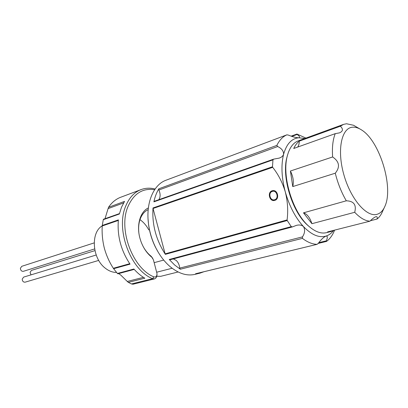 <?xml version="1.0" encoding="UTF-8"?>
<svg xmlns="http://www.w3.org/2000/svg" width="408" height="408" viewBox="0 0 408 408"><rect width="100%" height="100%" fill="white"/><g stroke="black" fill="none" stroke-linecap="round" stroke-linejoin="round"><path stroke-width="0.61" d="M148.196 209.641C144.723 211.242 142.117 214.231 140.367 218.601C138.817 222.676 138.297 227.287 138.812 232.433M143.121 246.442C145.319 250.517 147.987 253.786 151.123 256.25L152.806 258.376M154.622 189.715C142.805 187.91 133.972 193.417 128.117 206.239C117.922 228.761 132.467 268.326 153.882 276.879L155.275 277.012C156.519 276.522 157.08 275.334 156.968 273.447L153.408 259.794L151.847 257.28C146.972 253.394 143.285 247.977 140.796 241.031L139.934 238.221C136.257 225.114 140.219 211.594 148.374 207.937M156.993 274.181C157.029 276.675 156.213 278.236 154.55 278.873L152.556 278.684C130.376 269.902 115.301 228.934 125.909 205.652C129.362 197.508 134.411 192.158 141.056 189.598C145.529 187.96 150.215 187.762 155.106 189.001M139.985 219.657C143.524 222.136 146.462 225.563 148.808 229.934M123.614 202.929L108.094 208.61L105.014 218.698M108.094 208.61L108.548 207.284L124.547 201.399L121.502 207.244L119.371 214.011L103.285 219.683L102.265 225.456L118.386 219.897C117.065 235.742 120.957 250.497 130.06 264.149L113.628 268.709L117.417 273.452L133.885 269.015C137.302 272.875 140.959 275.93 144.855 278.195L128.321 282.372L131.473 283.948L133.039 284.223M141.056 189.598L120.09 197.487C115.541 199.374 111.69 202.643 108.548 207.284M160.737 276.323L156.784 276.272M128.321 282.372L127.276 281.454L143.448 277.338M118.682 273.584L120.788 275.099L127.276 281.454M118.33 220.437L102.224 225.976C101.811 233.34 102.51 240.74 104.336 248.166C106.361 255.454 109.359 262.155 113.332 268.27L129.749 263.701M102.224 225.976L102.265 225.456M103.285 219.683L103.484 219.239L119.468 213.593M120.09 197.487L136.027 191.5M113.628 268.709L113.332 268.27M117.871 273.763L117.417 273.452M102.23 225.859C90.51 232.438 92.132 258.315 105.177 268.102C108.854 271.029 112.639 272.478 116.525 272.432M98.721 260.411L25.163 282.158C23.363 282.285 22.379 281.27 22.216 279.113L23.654 277.103L96.196 255.005M94.6 248.936L23.404 271.31C21.578 271.458 20.579 270.443 20.405 268.26L21.792 266.302L94.172 242.898M31.018 274.859L30.059 272.376L31.436 270.412L94.926 250.624M352.721 127.199C341.578 127.653 336.804 149.761 343.776 174.42C350.589 199.114 366.792 217.704 377.171 214.266C380.572 213.216 383.189 210.472 385.03 206.035C393.71 186.905 379.593 140.979 361.672 130.019C358.53 127.949 355.546 127.01 352.721 127.199M384.188 207.851L382.531 211.426C381.133 214.807 379.302 217.347 377.038 219.05C377.528 217.296 377.171 216.505 375.962 216.674L375.865 216.704C374.269 217.311 372.3 218.805 369.959 221.182C365.15 220.901 360.065 217.943 354.705 212.298C356.633 204.877 353.833 201.047 346.305 200.802C341.491 192.545 337.814 183.35 335.274 173.206C340.277 167.01 339.395 161.594 332.627 156.963C331.969 147.446 332.841 139.674 335.233 133.656L339.543 132.855C343.097 131.208 343.368 128.994 340.349 126.22L343.577 124.374L346.504 123.757L353.573 125.271L359.958 128.994M334.162 230.234L331 231.53L327.578 231.902L369.959 221.182M309.519 226.858L307.816 225.405C292.301 212.216 281.474 176.98 286.906 157.355L287.502 155.198M343.577 124.374L298.319 140.847C293.077 142.826 289.389 147.925 287.257 156.142C281.668 176.322 292.832 212.65 308.79 226.21C315.165 231.81 321.081 233.963 326.533 232.657L331 231.53M354.705 212.298L311.916 223.696C309.942 217.612 307.132 213.996 303.481 212.838L311.916 223.696M303.481 212.838L346.305 200.802M335.274 173.206L292.745 186.578C293.995 181.825 293.219 176.639 290.414 171.018L292.745 186.578M290.414 171.018L332.627 156.963M335.233 133.656L293.729 148.481C295.198 145.294 297.039 142.851 299.243 141.158L340.349 126.22M179.719 268.107L302.491 236.869L302.405 238.369L180.321 269.229L179.719 268.107C179.403 264.894 178.22 262.319 176.169 260.38L173.283 258.917M302.491 236.869C304.929 233.055 305.25 229.617 303.46 226.557C301.538 224.946 299.11 224.584 296.183 225.456L292.449 226.899L291.261 226.629L287.222 220.524L165.352 254.352C156.05 239.95 151.934 224.487 153.005 207.958L272.493 166.765L272.952 159.854L153.898 201.838C154.938 196.834 156.596 192.479 158.86 188.782L276.864 145.386C279.439 140.112 282.795 136.593 286.916 134.824L171.452 178.194M318.796 242.658L326.482 240.786L326.568 241.373C329.975 238.869 332.653 235.12 334.601 230.127M170.789 178.429L166.061 180.209C153.403 184.6 145.518 203.235 148.589 224.476C149.721 232.545 152.082 240.23 155.678 247.544C159.513 255.184 164.184 261.426 169.692 266.271C178.337 273.523 186.767 276.221 194.993 274.36L199.905 273.171L195.565 273.748L317.082 244.331C312.411 244.224 307.515 242.235 302.405 238.369M180.321 269.229L174.614 264.986L169.244 259.493L291.261 226.629M291.144 136.144L296.937 134.054L305.923 138.077M326.482 240.786L327.134 238.512C327.568 236.768 327.19 235.962 326.007 236.084L325.895 236.115C323.452 237.293 320.923 239.695 318.296 243.326L317.082 244.331M158.314 252.379L155.433 247.156C151.97 240.113 149.69 232.703 148.604 224.936L148.053 218.994M272.172 190.766C267.118 192.112 269.413 201.751 274.482 200.456L274.803 200.374C279.863 199.109 277.659 189.429 272.595 190.658L272.172 190.766M274.64 200.42C270.106 201.583 266.985 192.632 272.508 190.704L272.534 190.699M153.898 201.838L154.306 201.292L273.661 159.135L272.952 159.854M158.85 199.685C160.507 197.044 160.517 193.82 158.891 190.011L158.86 188.782M170.172 259.707L169.244 259.493M203.975 271.723L199.905 273.171M153.056 208.488L165.128 253.858L287.105 219.912C288.257 210.615 287.655 201.272 285.294 191.898C282.54 182.641 278.338 174.456 272.692 167.326L153.056 208.488L153.005 207.958M165.352 254.352L165.128 253.858M272.493 166.765L272.692 167.326M287.105 219.912L287.222 220.524M273.661 159.135L279.174 158.115C281.474 157.361 282.948 156.085 283.596 154.29C283.647 151.036 281.673 148.451 277.675 146.523L158.891 190.011M276.864 145.386L277.675 146.523M170.141 178.684L286.931 134.819L288.481 135.124C292.546 136.823 295.963 137.705 298.743 137.776L299.293 137.664C300.069 137.062 299.345 135.986 297.121 134.451L291.883 136.399M296.784 134.048L297.121 134.451M304.801 138.485L298.743 137.776C291.557 138.521 286.508 144.029 283.596 154.29C280.959 165.005 281.53 177.541 285.294 191.898C289.389 206.198 295.443 217.755 303.46 226.557C311.508 234.845 318.985 238.032 325.895 236.115C328.848 235.207 331.388 233.361 333.52 230.581M377.038 219.05L370.418 220.723M297.682 147.069C298.712 145.692 299.227 143.718 299.243 141.158M151.847 257.28L151.123 256.25M131.473 283.948L152.556 278.684L153.882 276.879M172.13 268.25L156.703 272.212M272.35 191.403C267.796 192.632 270.167 201.307 274.63 199.731C279.23 198.548 276.823 189.761 272.35 191.403M117.851 273.809L134.237 269.408M154.464 278.899L132.988 284.238M178.118 271.978L160.624 276.354M307.816 225.405L308.79 226.21M286.906 157.355L287.257 156.142M326.471 241.424L318.225 243.423M155.433 247.156L155.678 247.544M148.604 224.936L148.589 224.476M195.661 273.737L317.184 244.316M169.983 259.804L292.449 226.899M154.168 262.66L163.715 260.08"/></g></svg>
